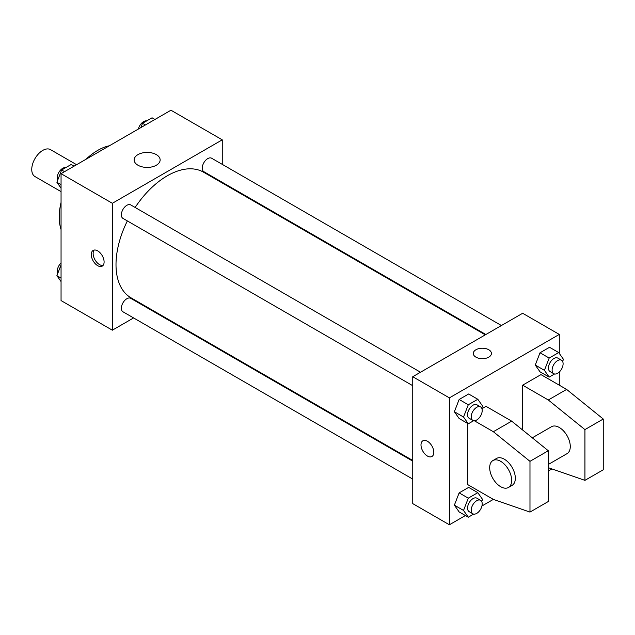 <?xml version="1.0" encoding="UTF-8"?>
<svg xmlns="http://www.w3.org/2000/svg" width="635" height="635" viewBox="0 0 635 635"><rect width="100%" height="100%" fill="white"/><g stroke="black" fill="none" stroke-linecap="round" stroke-linejoin="round"><path stroke-width="0.95" d="M76.597 164.703L50.514 149.638A15.542 8.977 120 0 0 38.537 153.805A15.542 8.977 120 0 0 31.75 169.442A15.542 8.977 120 0 0 34.973 176.562L61.055 191.619M61.055 229.521A54.396 31.409 -60 0 1 61.055 202.43M85.963 159.298A54.396 31.409 -60 0 1 109.418 145.748M133.588 317.929L112.347 330.192L61.055 300.577L61.055 173.672L170.958 110.22L222.25 139.835L222.25 164.362M149.717 308.618L149.13 308.951M127.357 220.924A72.533 41.878 120 0 0 116.007 264.62A72.533 41.878 120 0 0 131.032 297.831L412.75 460.478M485.283 334.843L203.565 172.196A72.533 41.878 120 0 0 135.128 207.462M222.25 182.309L222.25 182.983M112.347 330.192L112.347 203.287L222.25 139.835M501.412 325.533L211.63 158.226A7.771 4.485 120 0 0 205.637 160.314A7.771 4.485 120 0 0 202.248 168.132A7.771 4.485 120 0 0 203.859 171.688L485.87 334.51M412.75 461.153L130.739 298.331A7.771 4.485 120 0 0 124.754 300.418A7.771 4.485 120 0 0 121.356 308.237A7.771 4.485 120 0 0 122.968 311.793L412.75 479.1M412.75 385.699L122.968 218.392A7.771 4.485 -60 0 1 122.968 209.415A7.771 4.485 -60 0 1 130.739 204.93L420.521 372.237M112.347 203.287L61.055 173.672M137.962 165.227A12.994 7.501 180 0 1 134.152 159.925A12.994 7.501 180 0 1 147.145 152.424A12.994 7.501 180 0 1 160.139 159.925A12.994 7.501 180 0 1 152.122 166.854A12.994 7.501 180 0 1 137.962 165.227M104.1 261.977A9.065 5.231 60 0 1 102.227 266.128A9.065 5.231 60 0 1 93.162 260.898A9.065 5.231 60 0 1 93.162 250.428A9.065 5.231 60 0 1 100.147 252.857A9.065 5.231 60 0 1 104.1 261.977M103.053 265.43A9.065 5.231 60 0 1 95.004 259.826A9.065 5.231 60 0 1 94.178 250.055M465.399 515.533L449.382 524.78L412.75 503.626L412.75 376.722L522.653 313.269L559.292 334.423L559.292 353.409M474.345 420.743L493.347 431.713L529.979 461.327L529.979 512.088L493.347 499.396L481.941 505.984M559.292 372.015L559.292 385.183M488.767 357.156A9.065 5.231 180 0 1 478.885 358.291A9.065 5.231 180 0 1 473.289 353.457A9.065 5.231 180 0 1 482.354 348.218A9.065 5.231 180 0 1 491.419 353.457A9.065 5.231 180 0 1 488.767 357.156M449.382 524.78L449.382 397.875L412.75 376.722M449.382 397.875L559.292 334.423M491.419 353.457A9.065 5.231 0 0 0 482.354 348.226A9.065 5.231 0 0 0 473.289 353.457M422.87 440.785A9.065 5.231 -120 0 0 421.481 448.048A9.065 5.231 -120 0 0 427.411 456.033A9.065 5.231 60 0 1 421.481 448.048A9.065 5.231 60 0 1 422.87 440.785A9.065 5.231 60 0 1 431.935 446.016A9.065 5.231 60 0 1 431.935 456.486A9.065 5.231 60 0 1 427.403 456.041A9.065 5.231 -120 0 0 431.935 456.486M535.265 365.046L540.02 352.774L549.537 347.281L540.02 352.774L535.265 365.046L540.02 371.816L535.265 365.046L544.425 370.332L549.18 358.061L558.697 352.568L563.459 359.339L562.626 361.482M454.374 411.742L459.137 399.478L468.654 393.986L459.137 399.478L454.374 411.742L459.137 418.513L454.374 411.742L463.534 417.028L468.289 404.765L477.806 399.272L482.568 406.043L481.735 408.178M454.374 505.15L459.137 492.879L468.654 487.386L459.137 492.879L454.374 505.15L459.137 511.913L454.374 505.15L463.534 510.437L468.289 498.165L477.806 492.673L482.568 499.443L481.735 501.586M522.653 430.022L522.653 385.183L540.972 374.61L566.618 389.414L603.25 419.021L603.25 469.789L584.93 480.362L584.93 429.601L548.299 399.986L522.653 385.183M493.347 499.396L467.701 484.592L467.701 423.458M529.979 512.088L548.299 501.515L548.299 450.747L511.667 421.14L486.021 406.337L481.941 408.686M548.299 464.471L567.063 453.636A15.542 8.977 -120 0 0 567.063 435.689A15.542 8.977 -120 0 0 551.513 426.712L532.297 437.817M548.299 467.67L584.93 480.362M492.903 460.558L496.562 458.438A15.542 8.977 60 0 1 512.112 467.416A15.542 8.977 60 0 1 512.112 485.362L508.444 487.474A15.542 8.977 60 0 1 500.674 486.704A15.542 8.977 60 0 1 490.522 473.011A15.542 8.977 60 0 1 492.903 460.558A15.542 8.977 60 0 1 508.444 469.527A15.542 8.977 60 0 1 508.444 487.474M603.25 419.021L584.93 429.601M548.299 450.747L529.979 461.327M566.618 389.414L548.299 399.986M511.667 421.14L493.347 431.713M61.055 188.19L56.888 182.261L61.651 169.989L71.168 164.497L74.057 166.164M61.055 184.666L56.888 182.261M64.54 171.664L61.651 169.989M65.778 167.608A7.771 4.485 120 0 0 60.142 170.553A7.771 4.485 120 0 0 57.245 177.816A7.771 4.485 120 0 0 57.721 180.118M140.867 127.595L142.534 123.293L152.051 117.793L154.948 119.467M145.431 124.96L142.534 123.293M146.669 120.904A7.771 4.485 120 0 0 138.398 129.016M61.055 281.591L56.888 275.661L61.055 264.914M61.055 278.066L56.888 275.661M61.055 262.985A7.771 4.485 120 0 0 57.245 271.224A7.771 4.485 120 0 0 57.721 273.518M473.678 420.695L468.289 423.799L463.534 417.028M480.6 406.924L476.933 404.805A7.771 4.485 120 0 0 470.948 406.884A7.771 4.485 120 0 0 467.558 414.711A7.771 4.485 120 0 0 469.162 418.267L472.829 420.378A7.771 4.485 120 0 0 480.6 415.893A7.771 4.485 120 0 0 480.6 406.924A7.771 4.485 120 0 0 474.615 409.003A7.771 4.485 120 0 0 471.218 416.822A7.771 4.485 120 0 0 472.829 420.378M468.289 423.799L459.137 418.513M468.289 404.765L459.137 399.478M477.806 399.272L468.654 393.986M554.569 373.991L549.18 377.103L544.425 370.332M561.491 360.22L557.824 358.108A7.771 4.485 120 0 0 551.839 360.188A7.771 4.485 120 0 0 548.442 368.006A7.771 4.485 120 0 0 550.053 371.562L553.72 373.682A7.771 4.485 120 0 0 561.491 369.197A7.771 4.485 120 0 0 561.491 360.22A7.771 4.485 120 0 0 555.498 362.299A7.771 4.485 120 0 0 552.109 370.126A7.771 4.485 120 0 0 553.72 373.682M549.18 377.103L540.02 371.816M549.18 358.061L540.02 352.774M558.697 352.568L549.537 347.281M473.678 514.096L468.289 517.207L463.534 510.437M480.6 500.324L476.933 498.205A7.771 4.485 120 0 0 470.948 500.293A7.771 4.485 120 0 0 467.558 508.111A7.771 4.485 120 0 0 469.162 511.667L472.829 513.786A7.771 4.485 120 0 0 480.6 509.294A7.771 4.485 120 0 0 480.6 500.324A7.771 4.485 120 0 0 474.615 502.404A7.771 4.485 120 0 0 471.218 510.23A7.771 4.485 120 0 0 472.829 513.786M468.289 517.207L459.137 511.913M468.289 498.165L459.137 492.879M477.806 492.673L468.654 487.386M551.918 468.924L549.18 470.503L548.299 469.249M549.18 470.503L548.299 469.995"/></g></svg>
